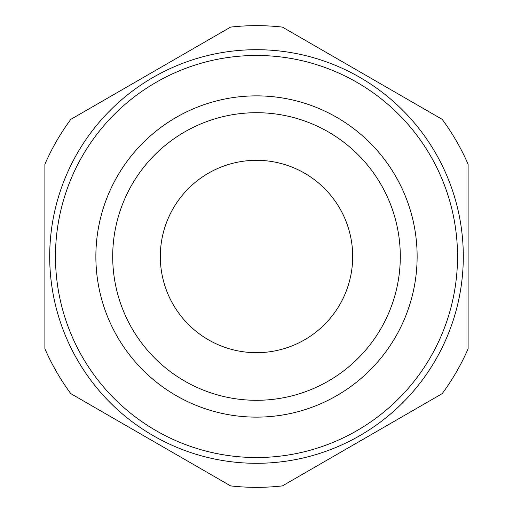 <?xml version="1.0" encoding="UTF-8"?>
<svg xmlns="http://www.w3.org/2000/svg" width="513" height="513" viewBox="0 0 513 513"><rect width="100%" height="100%" fill="white"/><g stroke="black" fill="none" stroke-linecap="round" stroke-linejoin="round"><path stroke-width="0.77" d="M256.5 352.688A96.188 96.188 0 0 1 160.312 256.5A96.188 96.188 0 0 1 256.5 160.312A96.188 96.188 0 0 1 352.688 256.5A96.188 96.188 0 0 1 256.5 352.688M256.5 400.3A143.8 143.8 0 0 1 112.7 256.5A143.8 143.8 0 0 1 256.5 112.7A143.8 143.8 0 0 1 400.3 256.5A143.8 143.8 0 0 1 256.5 400.3M256.5 417.133A160.633 160.633 0 0 1 95.867 256.5A160.633 160.633 0 0 1 256.5 95.867A160.633 160.633 0 0 1 417.133 256.5A160.633 160.633 0 0 1 256.5 417.133M256.5 55.468A201.032 201.032 0 0 1 457.532 256.5A201.032 201.032 0 0 1 256.5 457.532A201.032 201.032 0 0 1 55.468 256.5A201.032 201.032 0 0 1 256.5 55.468M256.5 463.303A206.803 206.803 0 0 0 463.303 256.5A206.803 206.803 0 0 0 256.5 49.697A206.803 206.803 0 0 0 49.697 256.5A206.803 206.803 0 0 0 256.5 463.303M282.406 485.894A230.85 230.85 0 0 1 230.594 485.894L70.794 393.631A230.85 230.85 0 0 1 44.887 348.757L44.887 164.243A230.85 230.85 0 0 1 70.794 119.369L230.594 27.106A230.85 230.85 0 0 1 282.406 27.106L442.206 119.369A230.85 230.85 0 0 1 468.113 164.243L468.113 348.757A230.85 230.85 0 0 1 442.206 393.631L282.406 485.894"/></g></svg>
